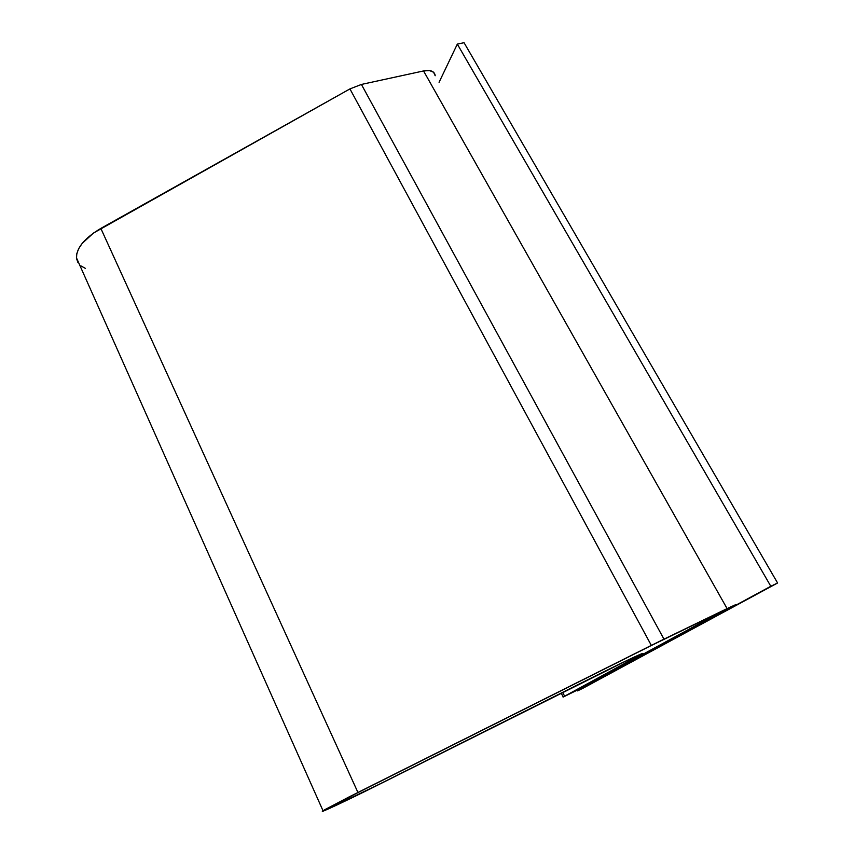 <?xml version="1.0" encoding="UTF-8"?>
<svg xmlns="http://www.w3.org/2000/svg" width="854" height="854" viewBox="0 0 854 854"><rect width="100%" height="100%" fill="white"/><g stroke="black" fill="none" stroke-linecap="round" stroke-linejoin="round"><path stroke-width="1.28" d="M593.028 677.233L616.396 665.693C633.775 657.292 641.14 654.004 638.493 655.851L564.633 696.202L562.69 692.434L564.633 696.202L632.995 658.989L632.494 658.039L632.995 658.989L636.646 656.95L639.123 655.274L637.778 655.712L623.815 662.117L378.461 784.741L593.028 677.233M618.317 664.636C637.116 655.552 645.08 652.008 642.197 654.004L566.33 695.487L587.723 684.94L567.547 694.782L642.197 654.004C645.08 652.008 637.116 655.552 618.317 664.636L638.151 655.264L642.891 653.374L640.148 655.231L642.891 653.374L641.461 653.844L633.06 657.591L592.922 677.179L618.317 664.636M659.427 646.03L732.07 606.874L656.31 647.545L728.74 608.486L731.504 606.756L724.715 609.884L731.43 606.959L728.74 608.486L587.723 684.94L704.176 621.99L590.584 683.542L700.931 623.559L587.723 684.94L566.33 695.487L587.723 684.94L659.427 646.03M724.715 609.884L651.228 645.56L724.715 609.884M651.228 645.56L350.834 796.174L332.249 805.824L326.826 808.941L327.883 808.866L377.639 785.05C350.716 798.575 321.552 812.303 327.007 808.813L358.893 792.106L651.228 645.56M377.639 785.05L592.922 677.179L377.639 785.05C350.716 798.575 321.552 812.303 327.007 808.813L358.893 792.106L332.249 805.824L326.826 808.941L327.883 808.866L377.639 785.05M590.584 683.542L563.085 697.099L590.584 683.542M435.166 75.387C434.344 71.17 430.469 69.686 423.552 70.946L727.096 608.592L663.974 639.155L361.413 84.439L423.552 70.946L727.096 608.592L651.324 645.389L663.974 639.155L361.413 84.439L349.937 88.912L651.324 645.389L357.933 792.469L100.836 228.402L349.937 88.912L651.324 645.389L349.072 796.931L324.862 809.645L322.791 810.916L324.018 810.798L378.461 784.741C349.062 799.504 317.069 814.577 323.025 810.766L357.933 792.469L100.836 228.402C84.621 238.074 76.486 247.852 76.444 257.759L79.497 264.601M727.096 608.592L735.572 604.696L727.096 608.592M85.464 268.423L80.949 265.914M77.96 262.584L76.529 258.516L76.753 253.851L78.632 248.76L82.144 243.443L93.47 233.046L349.937 88.912L361.413 84.439L423.552 70.946L429.519 70.562L433.597 72.259L435.188 75.739M729.828 608.08L646.222 653.395L729.828 608.08M729.999 608.368L646.222 653.395L729.999 608.368M713.496 615.937L576.802 690.213L713.496 615.937M583.101 688.185L577.571 690.886L577.293 690.352L577.571 690.886L777.588 582.994L577.571 690.886L770.81 586.271L457.328 44.109L770.81 586.271L777.588 582.994L464.053 42.7L777.588 582.994L583.101 688.185M464.053 42.7L457.328 44.109L439.073 82.294L457.328 44.109L464.053 42.7M561.238 693.16L563.213 697.013M76.444 257.759L323.025 810.766"/></g></svg>

